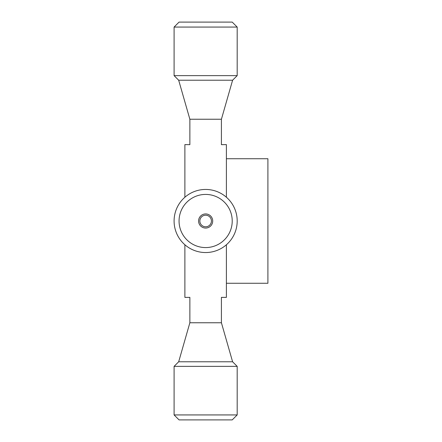 <?xml version="1.0" encoding="UTF-8"?>
<svg xmlns="http://www.w3.org/2000/svg" width="442" height="442" viewBox="0 0 442 442"><rect width="100%" height="100%" fill="white"/><g stroke="black" fill="none" stroke-linecap="round" stroke-linejoin="round"><path stroke-width="0.66" d="M226.398 158.733L267.907 158.733L267.907 283.267L226.398 283.267M184.883 197.243L184.883 144.617L189.867 144.661L189.867 119.241L221.414 119.241L221.414 144.661L226.398 144.617L226.398 197.243M226.398 244.757L226.398 297.383L221.657 297.383M184.883 244.757L184.883 297.383L189.624 297.383M189.867 119.241L178.678 80.217L232.602 80.217L237.188 75.632L237.188 27.067L174.093 27.067L174.093 75.632L237.188 75.632M237.188 27.067L232.221 22.1L179.06 22.1L174.093 27.067M228.591 199.348A31.548 31.548 0 0 0 175.419 211.95A31.548 31.548 0 0 0 212.917 251.697A31.548 31.548 0 0 0 228.591 199.348M224.978 202.762A26.581 26.581 0 0 1 211.768 246.863A26.581 26.581 0 0 1 180.176 213.375A26.581 26.581 0 0 1 224.978 202.762M210.773 216.155A7.055 7.055 0 0 1 207.27 227.868A7.055 7.055 0 0 1 198.878 218.978A7.055 7.055 0 0 1 210.773 216.155M209.851 217.028A5.785 5.785 0 0 0 200.099 219.343A5.785 5.785 0 0 0 206.972 226.63A5.785 5.785 0 0 0 209.851 217.028M181.176 366.368L174.093 366.368L174.093 414.933L237.188 414.933L237.188 366.368L181.176 366.368M221.414 297.339L221.414 322.759L232.602 361.783L178.678 361.783L174.093 366.368M221.414 322.759L189.867 322.759L178.678 361.783M174.093 414.933L179.06 419.9L232.221 419.9L237.188 414.933M178.678 80.217L174.093 75.632M221.414 119.241L232.602 80.217M232.602 361.783L237.188 366.368M189.867 297.339L189.867 322.759"/></g></svg>
